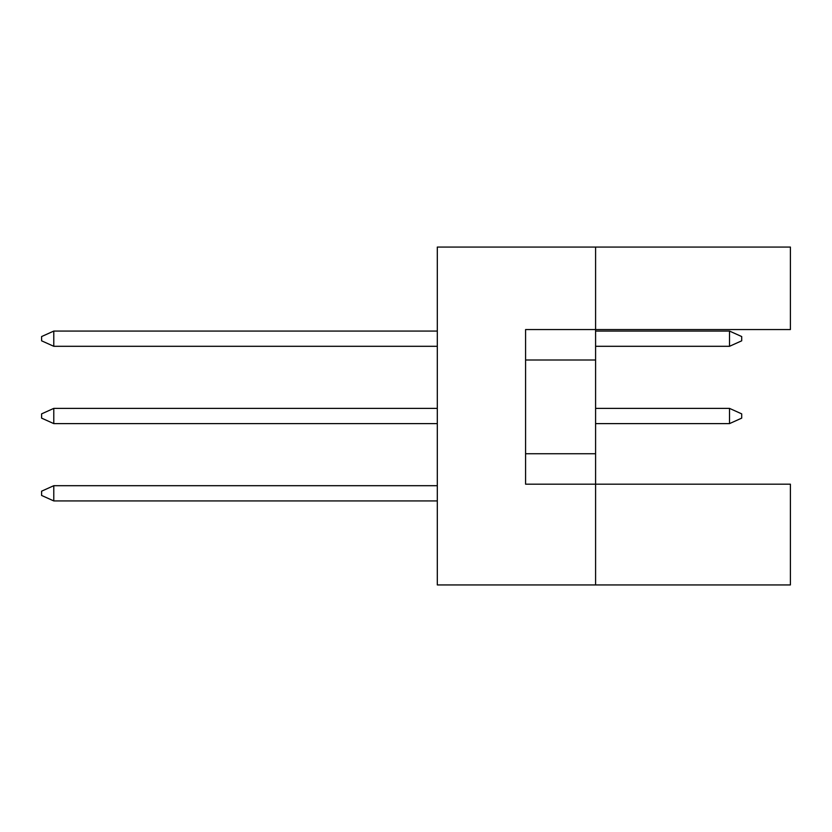 <?xml version="1.0" encoding="UTF-8"?>
<svg xmlns="http://www.w3.org/2000/svg" width="832" height="832" viewBox="0 0 832 832"><rect width="100%" height="100%" fill="white"/><g stroke="black" fill="none" stroke-linecap="round" stroke-linejoin="round"><path stroke-width="1.25" d="M595.587 359.996L595.587 329.555L790.4 329.555L790.4 247.062L595.587 247.062L595.587 329.555L525.585 329.555L525.585 484.182L595.587 484.182L595.587 359.996L525.585 359.996M790.4 584.938L790.4 484.182L595.587 484.182L595.587 584.938L790.4 584.938M595.587 584.938L437.31 584.938L437.31 247.062L595.587 247.062M525.585 453.742L595.587 453.742M437.31 485.701L53.778 485.701L53.778 500.926L437.31 500.926M53.778 500.926L41.6 495.446L41.6 491.182L53.778 485.701M729.518 423.613L729.518 408.387L741.697 413.868L741.697 418.132L729.518 423.613L595.587 423.613M729.518 408.387L595.587 408.387M437.31 408.387L53.778 408.387L53.778 423.613L437.31 423.613M53.778 423.613L41.6 418.132L41.6 413.868L53.778 408.387M729.518 346.299L729.518 331.074L741.697 336.554L741.697 340.818L729.518 346.299L595.587 346.299M729.518 331.074L595.587 331.074M437.31 331.074L53.778 331.074L53.778 346.299L437.31 346.299M53.778 346.299L41.6 340.818L41.6 336.554L53.778 331.074"/></g></svg>
